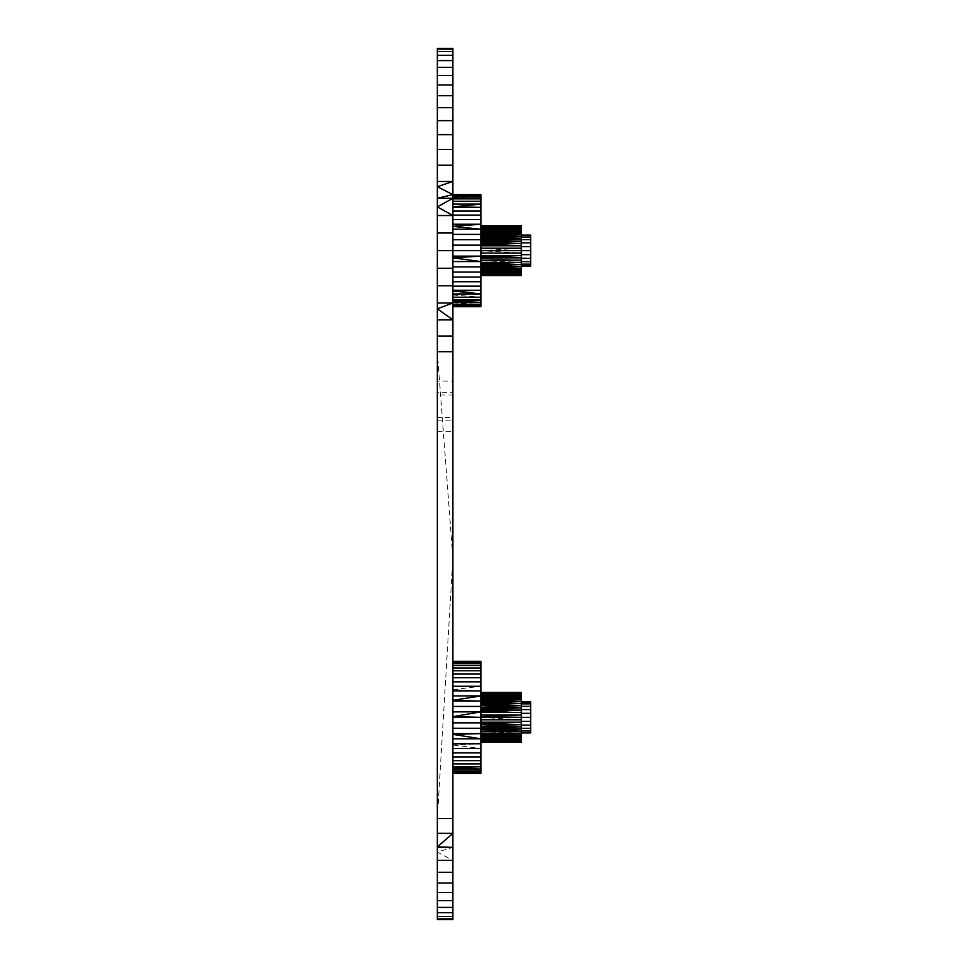 <?xml version="1.0" encoding="UTF-8"?>
<svg xmlns="http://www.w3.org/2000/svg" width="968" height="968" viewBox="0 0 968 968"><rect width="100%" height="100%" fill="white"/><g stroke="black" fill="none" stroke-linecap="round" stroke-linejoin="round"><path stroke-width="0.73" stroke-dasharray="4.84 3.63" d="M452.891 226.355L452.891 194.641L452.891 250.639L452.891 194.641L452.891 239.713L452.891 194.641L452.891 197.048L480.89 197.048L452.891 197.048L452.891 75.492L452.891 256.133L452.891 194.641L452.891 206.862L452.891 195.718L480.89 195.718L480.89 194.641L480.89 227.456L480.89 194.641L480.89 226.355L480.89 195.718L480.89 226.355L521.341 225.871L521.341 250.639L521.341 228.69L521.341 239.641L521.341 232.344L521.341 237.172L530.67 237.172L530.67 254.669L530.67 235.611L530.67 264.119L530.67 235.091L530.67 246.622L530.67 235.091L521.341 235.611L521.341 226.827L521.341 237.172L521.341 225.75L521.341 235.611L521.341 225.75L521.341 227.311L521.341 225.75L480.89 225.871L521.341 225.871L521.341 237.172L521.341 230.432L521.341 237.172L530.67 237.172L530.67 266.2L530.67 246.622L530.67 266.2L521.341 266.2L521.341 273.98L521.341 265.668L521.341 273.98L521.341 265.668L530.67 265.668L530.67 246.622L530.67 265.668L521.341 265.668L521.341 264.119L521.341 275.529L521.341 264.119L521.341 275.42L521.341 264.119L530.67 264.119L521.341 264.119L521.341 273.642L521.341 261.65L521.341 273.642L521.341 265.668L530.67 265.668M480.89 734.664L480.89 766.753L480.89 729.098L521.341 729.098L521.341 740.363L480.89 740.363L480.89 739.31L480.89 773.359L480.89 741.173L480.89 773.093L480.89 742.129L521.341 742.129L521.341 740.387L521.341 742.25L521.341 732.389L521.341 740.387L521.341 732.389L530.67 732.389L530.67 701.8L530.67 732.389L530.67 702.332L530.67 725.141L530.67 703.881L530.67 725.141L530.67 706.35L530.67 725.141L530.67 709.58L530.67 725.141L530.67 721.378L521.341 721.378L521.341 723.399L521.341 700.856L521.341 706.35L521.341 702.332L530.67 702.332M480.89 243.803L480.89 198.9L480.89 245.158L480.89 207.346L480.89 232.344L521.341 231.4L521.341 239.641L521.341 227.311L521.341 235.611L530.67 235.611L521.341 235.611L521.341 227.311L521.341 235.091M480.89 226.827L521.341 226.827L480.89 226.827L521.341 226.827L480.89 227.637L480.89 198.9L452.891 198.9L452.891 120.637L452.891 206.862L452.891 107.63L452.891 206.862L452.891 194.641L452.891 198.9L452.891 194.641L452.891 195.718L452.891 194.907L480.89 194.907L480.89 226.355L521.341 226.234L480.89 226.827L480.89 197.048L480.89 227.456L480.89 197.048L452.891 197.048L452.891 95.711L452.891 239.713L452.891 198.295L452.891 239.713L452.891 219.53L480.89 219.53L480.89 238.552L480.89 219.53L452.891 219.53L452.891 84.966L452.891 224.237L452.891 219.53L480.89 219.53L480.89 236.325L480.89 215.114L480.89 248.207L480.89 239.713L480.89 245.267L480.89 244.65L521.341 243.416L521.341 246.622L530.67 246.622L530.67 261.65L521.341 261.65L521.341 273.182L521.341 264.119L530.67 264.119M452.891 201.247L480.89 201.247L480.89 228.69L521.341 228.69L480.89 228.908L480.89 201.247L480.89 228.69L521.341 228.69L480.89 229.67L480.89 231.4L480.89 198.9L480.89 227.456L480.89 198.9L452.891 198.9L480.89 198.9L480.89 227.637L521.341 227.637L480.89 228.484L480.89 201.247L480.89 229.67L480.89 201.247L452.891 201.247L480.89 201.247L480.89 229.61L480.89 197.048L452.891 197.278L452.891 149.52L452.891 206.862L452.891 134.637L452.891 847.363L452.891 756.964L452.891 769.1L480.89 769.1L480.89 740.133L480.89 770.951L480.89 740.556L521.341 741.173L521.341 742.129M452.891 194.907L480.89 194.907L452.891 194.907L452.891 165.177L452.891 302.984L437.33 308.816L437.33 250.639L437.33 410.771L437.33 308.816L437.342 392.27L437.342 381.114L452.891 381.114L452.891 250.639L452.891 395.053L452.891 250.639L480.89 250.639L480.89 261.566L480.89 245.158L480.89 306.65L480.89 239.713L480.89 253.084L480.89 250.639L521.341 253.084L521.341 257.863L521.341 248.207L521.341 262.316L521.341 250.639L521.341 258.42L521.341 250.639L521.341 257.839L521.341 254.669L530.67 254.669L530.67 258.42L530.67 246.622L521.341 246.622L521.341 226.827L521.341 228.109L521.341 226.827L480.89 226.512L521.341 226.234L480.89 226.355L480.89 195.718L452.891 195.718L480.89 195.718L480.89 226.355L521.341 226.234L480.89 226.234M480.89 735.256L480.89 769.1L452.891 767.757L452.891 766.753L480.89 766.753L480.89 739.092L521.341 739.31L521.341 737.568L521.341 741.766L521.341 733.865L521.341 741.173L521.341 739.891L521.341 741.173L480.89 741.306L521.341 741.766L521.341 730.828L530.67 730.828L530.67 725.141L530.67 728.36L521.341 728.36L521.341 706.35L530.67 706.35M452.891 224.237L480.89 224.237L452.891 224.237L480.89 224.237L480.89 239.398L521.341 238.902L480.89 240.633L480.89 219.53L480.89 243.416L521.341 243.416L521.341 244.601L521.341 231.4L480.89 232.405L480.89 207.346L480.89 232.671L480.89 204.079L480.89 228.993L521.341 228.69L521.341 227.637L480.89 227.311L521.341 226.827L480.89 226.718L521.341 226.234L521.341 228.109L521.341 225.871L521.341 227.311L521.341 225.871L480.89 225.871L480.89 194.641L480.89 225.75M452.891 204.079L480.89 204.079L480.89 229.948L521.341 229.948L480.89 231.4L480.89 204.079L480.89 231.4L480.89 204.079L480.89 229.948L521.341 229.948L480.89 229.67L480.89 204.079L452.891 204.079L480.89 204.079L452.891 206.862L452.891 215.114L452.891 51.473L437.33 51.473L437.33 49.162L452.891 49.162L452.891 48.4L437.33 48.4L452.891 48.4L437.33 48.4L437.33 206.862L437.33 60.597L452.891 60.597L452.891 55.285L437.33 55.285L437.33 51.473L437.33 308.816L437.33 48.4L437.33 818.48L437.33 351.759L437.33 818.48L452.891 818.48L452.891 748.47L480.89 748.47L480.89 726.883L480.89 748.47L480.89 730.162L480.89 731.179L521.341 731.179L521.341 723.399L521.341 729.098L480.89 729.63L521.341 731.179L521.341 734.954L521.341 729.025L521.341 731.179L480.89 731.566L521.341 733.151L480.89 733.587L480.89 763.921L480.89 738.33L521.341 739.31L480.89 739.516M437.342 420.148L452.891 420.148L452.891 290.243L452.891 711.867L452.891 706.434L480.89 706.434L480.89 743.763L480.89 730.162L521.341 729.098L480.89 727.367L480.89 743.763L480.89 729.098M452.891 229.21L480.89 229.21L452.891 229.21L480.89 229.21L480.89 241.117L521.341 241.117L480.89 242.859L480.89 229.21L480.89 241.564L480.89 239.398L521.341 238.902L521.341 246.622L530.67 246.622M452.891 207.346L452.891 194.641L452.891 211.036L480.89 211.036L480.89 233.046L480.89 207.346L452.891 207.346L480.89 207.346L452.891 206.862L480.89 207.346L452.891 206.862L452.891 211.036L480.89 211.036L480.89 233.046L521.341 233.046L521.341 239.641L530.67 239.641L521.341 239.641L521.341 232.344L521.341 242.859L530.67 242.859L521.341 242.859L521.341 239.641L521.341 246.622L521.341 238.975L521.341 239.641L530.67 239.641M521.341 734.906L521.341 728.36L521.341 738.052L480.89 738.33L480.89 766.753L480.89 736.6L521.341 736.6L521.341 730.828L521.341 739.891M452.891 51.473L452.891 194.641L452.891 48.4L452.891 194.641L452.891 48.4L452.891 194.641L480.89 194.641L480.89 225.871L480.89 194.907M452.891 215.114L480.89 215.114L452.891 215.114L480.89 215.114L480.89 235.357L480.89 233.457L521.341 233.046L480.89 232.756L480.89 211.036L480.89 234.849L521.341 234.849L521.341 238.975L521.341 233.046L480.89 233.046L521.341 233.046L480.89 231.8L521.341 231.4L480.89 230.263L521.341 229.948L480.89 229.017L521.341 228.69L480.89 227.867L480.89 198.9L480.89 227.867L521.341 227.637L480.89 227.02L521.341 226.827L480.89 226.355M452.891 234.377L480.89 234.377L452.891 234.377L480.89 234.377L480.89 241.564L521.341 241.117L521.341 254.669L521.341 250.639L530.67 250.639L530.67 258.42L521.341 257.839L521.341 262.316L521.341 243.416L521.341 256.677L521.341 246.622L521.341 250.639L530.67 250.639L521.341 250.639L521.341 243.416L480.89 241.564L521.341 241.117L521.341 234.849L521.341 244.601L521.341 241.117L521.341 243.416L480.89 241.564L480.89 243.416L521.341 243.416L480.89 245.291L480.89 244.021L521.341 243.416L480.89 243.416L480.89 245.291L480.89 234.377L480.89 244.65L521.341 245.787L521.341 266.442L521.341 254.669L530.67 254.669L521.341 254.669L521.341 258.42L530.67 258.42L521.341 258.42L521.341 270.846L521.341 261.65L530.67 261.65L521.341 261.65L521.341 275.529L480.89 275.517L480.89 306.65L480.89 275.42L480.89 306.65L480.89 275.42L480.89 306.65L452.891 306.65L480.89 306.65L480.89 274.767L480.89 304.23L480.89 274.767L521.341 275.42L521.341 270.846L521.341 275.057L480.89 274.464L480.89 304.23L480.89 274.609L521.341 274.464L480.89 274.609L480.89 305.573L480.89 275.42L521.341 275.529L480.89 275.42L480.89 306.384L452.891 306.65L452.891 305.573L480.89 305.573L480.89 275.057L480.89 306.384L452.891 306.384L452.891 614.68L452.891 305.573L452.891 681.823L480.89 681.823L480.89 661.35L480.89 692.58L521.341 692.58L521.341 702.332L521.341 692.58L521.341 702.332L521.341 692.58L480.89 692.483L480.89 661.35L480.89 692.471L521.341 692.471M452.891 239.713L480.89 239.713L452.891 239.713L452.891 215.525L437.33 215.525L437.33 134.637L437.33 302.984L437.33 250.639L452.891 250.639L452.891 233.01L452.891 245.158L480.89 245.158L452.891 245.158L452.891 206.862L452.891 239.713L480.89 239.713L480.89 224.237L480.89 237.826L480.89 235.357L521.341 234.849L480.89 233.457L521.341 233.046L480.89 233.336L480.89 207.346L480.89 234.849L521.341 234.849L480.89 233.457L480.89 211.036L480.89 233.046L521.341 233.046L521.341 234.849L480.89 236.386L480.89 219.53L480.89 237.269L521.341 236.821L521.341 241.117L480.89 239.398L521.341 238.902L480.89 237.269L521.341 236.821L480.89 235.357L521.341 234.849L480.89 234.849L480.89 215.114L480.89 236.821L521.341 236.821L480.89 235.357L480.89 215.114L480.89 236.386L480.89 215.114M452.891 381.114L452.891 717.361L452.891 711.867L480.89 711.867L480.89 695.931L452.891 695.931L452.891 701.098L480.89 701.098L480.89 709.58L480.89 690.958L480.89 712.509L480.89 690.958L452.891 690.958L452.891 686.239L452.891 695.931L452.891 558.137L452.891 818.48L452.891 293.933L452.891 614.68L452.891 297.212L452.891 351.759L437.33 351.759L437.33 410.771L437.33 336.114L437.33 351.759L452.891 558.137L452.891 256.133L480.89 256.133L480.89 251.039L521.341 250.639L521.341 273.642L521.341 258.42L521.341 272.601L521.341 271.342L480.89 271.96L480.89 272.601L521.341 272.601L480.89 272.831L480.89 302.391L480.89 272.831L521.341 273.642L480.89 273.811L480.89 305.573L480.89 275.057L521.341 275.057L480.89 275.057L480.89 305.573L480.89 274.609L521.341 275.057L480.89 274.924L480.89 304.23L480.89 274.464L521.341 274.464L480.89 274.271L480.89 302.391L480.89 271.681L480.89 302.391L480.89 273.811L521.341 274.464L480.89 274.561L480.89 304.23L480.89 273.642L521.341 273.642L480.89 273.412L480.89 300.032L480.89 271.96L480.89 300.032L480.89 271.96L521.341 272.601L480.89 272.298L480.89 271.342L480.89 297.212L480.89 271.609L521.341 272.601L480.89 272.601L480.89 300.032L480.89 270.266L480.89 271.609L521.341 271.342L480.89 271.96L480.89 297.212L480.89 270.266L521.341 271.342L480.89 271.342L480.89 269.878L480.89 293.933L480.89 268.62L480.89 270.266L521.341 269.878L521.341 266.442L521.341 268.245L521.341 266.442L521.341 268.245L480.89 268.62L480.89 300.032L480.89 272.298L480.89 300.032L480.89 272.383L521.341 272.601L480.89 272.601L480.89 302.391L480.89 273.642L480.89 302.391L480.89 273.98L480.89 274.609L521.341 274.464L480.89 274.924L521.341 274.464L480.89 273.98L480.89 304.23L480.89 274.464M437.342 381.114L437.342 395.053L452.891 395.053L452.891 261.566L480.89 261.566L480.89 256.024L480.89 266.902L480.89 255.492L521.341 257.863L521.341 262.316L521.341 250.639L521.341 256.677L521.341 250.639L521.341 253.084L480.89 253.084L480.89 272.068L480.89 257.839L521.341 257.863L480.89 258.42L521.341 260.174L480.89 260.646L480.89 277.042L480.89 260.174L480.89 272.068L480.89 260.646L521.341 262.376L480.89 262.921L480.89 286.177L480.89 262.921L521.341 264.47L480.89 264.857L480.89 286.177L480.89 264.857L521.341 266.442L521.341 267.144M480.89 724.04L480.89 738.79L480.89 726.46L521.341 726.883L521.341 729.025L521.341 726.883L480.89 727.367L480.89 743.763L452.891 745.021L452.891 756.964L480.89 756.964L480.89 733.587L521.341 734.954L521.341 736.6L521.341 731.179M437.33 198.295L452.891 198.295L452.891 268.269L452.891 256.133L480.89 256.133L480.89 261.566L452.891 261.566L452.891 558.137L452.891 261.566L452.891 266.902L480.89 266.902L480.89 256.677L480.89 266.902L480.89 258.42L521.341 260.174L480.89 260.646L521.341 262.376L480.89 262.921L521.341 264.47L480.89 264.857L521.341 266.442L480.89 266.878L480.89 290.243L480.89 268.62L521.341 269.878L480.89 268.874L480.89 290.243L480.89 266.878L480.89 297.212L480.89 268.62L521.341 269.878L480.89 269.878L480.89 267.821L480.89 290.243L480.89 268.245L521.341 268.245L480.89 268.62L521.341 268.245L480.89 267.942L480.89 290.243L480.89 268.245L521.341 268.245L480.89 267.821L480.89 286.177L480.89 266.878L521.341 268.245L480.89 266.878L480.89 264.47L521.341 264.47L480.89 264.01L480.89 262.376L521.341 262.376L480.89 262.376L521.341 262.376L480.89 264.01L480.89 290.243L480.89 266.442L521.341 266.442L480.89 266.878L480.89 286.177L480.89 266.442L521.341 266.442L480.89 265.934L480.89 286.177L480.89 260.174L480.89 277.042L480.89 260.174L521.341 260.174L480.89 260.174L480.89 277.042L452.891 277.042L480.89 277.042L480.89 257.863L521.341 257.863L480.89 258.42L480.89 256L480.89 261.566L480.89 255.492L521.341 255.492L480.89 255.492L521.341 255.492L480.89 256.024L480.89 261.566L480.89 253.084L521.341 253.084L480.89 253.084L480.89 261.566L480.89 256.677L480.89 261.566L452.891 257.839L452.891 351.759L452.891 250.639L521.341 250.639L521.341 248.207L521.341 250.639L480.89 250.639L480.89 248.207L521.341 248.207L480.89 250.639L480.89 239.713L480.89 248.207L480.89 245.787L521.341 245.787L480.89 245.267L480.89 239.713L480.89 245.787L521.341 245.787L480.89 245.267L521.341 245.787L480.89 244.021L521.341 243.416L480.89 242.859L480.89 229.21L480.89 241.117L521.341 241.117L480.89 239.398L480.89 219.53L480.89 236.821L521.341 236.821L480.89 238.406L480.89 224.237L480.89 238.902L521.341 238.902L480.89 238.552L521.341 238.902L480.89 237.826L521.341 236.821L480.89 236.821L480.89 219.53L480.89 240.633L521.341 241.117L480.89 241.117L480.89 229.21L480.89 241.117M521.341 268.245L480.89 268.874L480.89 293.933L452.891 293.933L480.89 293.933L452.891 293.933L452.891 290.243L452.891 558.137L452.891 266.902L452.891 319.815L452.891 272.068L480.89 272.068L480.89 260.174L480.89 272.068L452.891 272.068L452.891 336.114L452.891 250.639L480.89 250.639L480.89 261.566L452.891 261.566L452.891 285.754L452.891 250.639L452.891 417.377L437.342 417.377L437.342 392.27L452.891 392.27L452.891 257.839L480.89 261.566L480.89 248.207L521.341 248.207L480.89 248.207L480.89 245.158L480.89 253.084L480.89 250.639L521.341 250.639L480.89 250.216L480.89 245.158L452.891 245.158L452.891 60.597M480.89 264.47L480.89 281.761L480.89 264.01L480.89 281.761L452.891 281.761L480.89 281.761L480.89 264.47L521.341 264.47L480.89 264.47L480.89 262.376M437.33 336.114L452.891 336.114L452.891 277.042L452.891 351.759L452.891 290.243L480.89 290.243L452.891 290.243L452.891 392.27L452.891 286.177L452.891 290.243L452.891 286.177L480.89 286.177L452.891 286.177L452.891 351.759L452.891 291.017M480.89 724.584L480.89 733.623L480.89 724.185L521.341 724.584L521.341 719.793L521.341 724.584L480.89 726.46L480.89 733.623L480.89 722.733L521.341 724.584L480.89 724.584L480.89 733.623L480.89 711.867L480.89 714.916L521.341 714.916L521.341 715.945M452.891 417.377L452.891 297.212L480.89 297.212L480.89 269.878L480.89 293.933L452.891 295.01L452.891 558.137L452.891 297.212L480.89 297.212L480.89 271.342L521.341 271.342L480.89 271.342L480.89 297.212L452.891 297.212L452.891 667.968L452.891 431.317L452.891 663.77L452.891 431.317L452.891 661.616L480.89 661.616L480.89 692.483M452.891 300.032L480.89 300.032L452.891 300.032L480.89 300.032L480.89 273.412L521.341 272.601L480.89 272.31L521.341 271.342M437.342 360.144L437.33 833.363L452.891 833.363L452.891 302.391L480.89 302.391L480.89 304.23L452.891 304L452.891 674.067L480.89 674.067L480.89 696.948L521.341 696.658L521.341 692.58L521.341 703.881L530.67 703.881M480.89 273.642L521.341 273.642L480.89 273.642L521.341 273.642L480.89 274.271L480.89 273.642L480.89 302.391L452.891 302.391L452.891 558.137L452.891 302.391L452.891 304.23L480.89 304.23L452.891 305.573L480.89 305.573L480.89 275.057M452.891 306.65L452.891 686.239L452.891 304.23L480.89 304.23L452.891 304.23L452.891 674.067L452.891 261.566M452.891 304L480.89 302.391L452.891 302.391L452.891 674.067L452.891 301.036L452.891 670.788L452.891 667.968L452.891 670.788L480.89 670.788L480.89 705.624L480.89 698.122L521.341 698.122L521.341 696.658L521.341 702.332L521.341 694.02M437.33 302.984L452.891 302.984L452.891 266.902L480.89 266.902L480.89 257.331L480.89 266.902L480.89 257.863L521.341 257.863L480.89 257.839L521.341 257.863L480.89 257.331L480.89 253.084L480.89 256.133L452.891 257.839L480.89 256.133L452.891 257.839L480.89 261.566M452.891 305.247L480.89 305.573L452.891 305.573L452.891 686.239L480.89 686.239L480.89 705.624L480.89 681.823L480.89 701.558L521.341 701.558L521.341 698.122L521.341 706.35L521.341 694.818M452.891 686.239L452.891 614.68L452.891 677.757L480.89 677.757L480.89 699.755L521.341 699.755L521.341 706.35L521.341 700.856M452.891 667.968L452.891 665.609L480.89 665.609L480.89 695.399L480.89 663.77L452.891 663.77L452.891 662.427L452.891 665.609L452.891 420.148L452.891 667.968L480.89 667.968L480.89 703.53L521.341 703.53L521.341 705.684L521.341 701.558L480.89 700.179L521.341 699.755L480.89 698.521L521.341 698.122L480.89 696.948L521.341 696.658L480.89 695.726L521.341 695.399L521.341 699.816M480.89 705.624L521.341 705.624L521.341 703.53L521.341 713.331L530.67 713.331M480.89 710.524L480.89 701.098L480.89 710.137L521.341 710.137L521.341 718.776L521.341 713.331L521.341 717.361L530.67 717.361M480.89 695.931L480.89 708.286L480.89 695.931L480.89 707.826L521.341 707.826L521.341 705.624L521.341 709.58L530.67 709.58M480.89 693.536L480.89 663.77L480.89 693.536L521.341 692.943L521.341 697.154L521.341 695.399L480.89 694.588L521.341 694.359L480.89 693.729L521.341 693.536L480.89 693.076L521.341 693.536M480.89 696.658L480.89 665.609L480.89 694.359L521.341 694.359M480.89 695.399L480.89 694.359L480.89 695.399L521.341 695.399M480.89 228.69L480.89 198.9L480.89 227.637L521.341 227.637L480.89 227.637L480.89 198.9L480.89 227.637L521.341 227.637M480.89 201.247L480.89 229.017L521.341 228.69M452.891 206.862L480.89 204.079L480.89 231.4L521.341 231.4L480.89 231.025L480.89 207.346L452.891 206.862L480.89 204.079L480.89 229.948L480.89 228.993L521.341 229.948L480.89 229.948M480.89 712.509L480.89 706.434L480.89 712.509L521.341 712.509L521.341 733.865M521.341 714.916L521.341 716.635L521.341 714.916L480.89 716.635L480.89 711.867L480.89 719.793L480.89 717.361L521.341 719.793L480.89 719.793L480.89 722.213L521.341 722.213L521.341 717.361L521.341 719.793M521.341 716.635L521.341 705.624L480.89 703.99L521.341 703.53L480.89 702.066L521.341 701.558M452.891 662.427L452.891 431.317L452.891 662.427L480.89 662.427L480.89 692.943L480.89 661.616M480.89 698.122L480.89 670.788M480.89 231.4L521.341 231.4L480.89 231.4L480.89 233.046L480.89 211.036L452.891 211.036M480.89 267.942L480.89 266.442L521.341 266.442L521.341 262.316M521.341 718.776L521.341 717.361L480.89 717.361L480.89 716.635L480.89 717.361L452.891 717.361L452.891 733.623L480.89 733.623M452.891 734.385L452.891 818.48L452.891 728.287L480.89 728.287L480.89 722.213M452.891 748.47L452.891 833.363L452.891 738.79L452.891 745.021L480.89 748.47L480.89 731.179M452.891 733.623L452.891 745.021M480.89 266.442L480.89 286.177L480.89 265.934L521.341 264.47M521.341 266.442L480.89 267.821L480.89 290.243L452.891 290.243M437.33 833.363L437.33 410.771L437.33 847.363L452.891 847.363L452.891 860.37L452.891 752.886L480.89 752.886L480.89 733.151L521.341 733.151M452.891 752.886L452.891 847.363L437.33 852.082L437.33 872.289L452.891 872.289L452.891 892.508L452.891 752.886L452.891 833.363M480.89 705.115L480.89 690.958L452.891 689.7L452.891 558.137L437.33 818.48L437.33 847.363M480.89 711.867L480.89 716.635L521.341 717.361L521.341 728.36M437.33 907.403L452.891 907.403L452.891 912.715L437.33 912.715L437.33 852.082L437.33 916.527L437.33 846.903M437.342 484.629L437.342 417.377M452.891 728.287L452.891 722.842L480.89 722.842L480.89 717.784L521.341 717.361M452.891 738.79L480.89 738.79M452.891 743.763L480.89 743.763M437.33 872.289L437.33 919.6L437.33 852.082L437.33 916.527L437.33 852.082L437.33 860.37L452.891 860.37L452.891 872.289L452.891 760.654L480.89 760.654L480.89 736.6L480.89 756.964M437.33 892.508L452.891 892.508L452.891 763.921L480.89 763.921M521.341 275.42L480.89 275.517M437.33 900.651L452.891 900.651L452.891 907.403L452.891 769.1L452.891 770.951L480.89 770.951L480.89 741.306L521.341 741.766L480.89 741.766M437.33 916.527L452.891 916.527L452.891 772.283L452.891 912.715L452.891 772.283L452.891 773.093L452.891 772.283L480.89 772.283L480.89 741.173L521.341 741.173M437.33 918.838L452.891 918.838L452.891 773.093L480.89 773.093M480.89 740.363L521.341 740.363L521.341 730.828L521.341 739.31L480.89 739.31M452.891 769.1L452.891 907.403L452.891 766.753L452.891 900.651L452.891 767.757L480.89 766.753M437.342 431.317L452.891 431.317M480.89 701.558L480.89 681.823L480.89 705.261L521.341 705.624M480.89 714.916L480.89 701.098L480.89 710.73L521.341 710.137L480.89 708.286L521.341 707.826L521.341 703.53M480.89 706.434L480.89 710.73L521.341 712.509L480.89 711.976L480.89 706.434M437.33 60.597L437.33 55.285M480.89 674.067L480.89 681.823M530.67 732.389L530.67 730.828M480.89 692.58L480.89 662.427L480.89 693.076L480.89 662.427L480.89 693.076L521.341 692.943M437.33 250.639L437.33 51.473M480.89 663.77L480.89 667.968M480.89 699.755L480.89 677.757L480.89 700.058L521.341 699.755L480.89 699.489M437.33 883.034L452.891 883.034L452.891 763.921L452.891 900.651M452.891 912.715L452.891 919.6M452.891 756.964L452.891 872.289L452.891 756.964L452.891 860.37L437.33 852.082L437.33 919.6L437.33 860.37M521.341 260.174L480.89 260.174L480.89 266.902L452.891 266.902L452.891 392.27L452.891 272.068L480.89 272.068M480.89 277.042L452.891 277.042L452.891 392.27M521.341 229.162L521.341 228.109M480.89 302.391L452.891 301.036L480.89 300.032L480.89 272.601M480.89 710.137L480.89 701.098L480.89 708.286L521.341 707.826M452.891 256.133L480.89 256.133M480.89 236.821L521.341 236.821L521.341 242.859L530.67 242.859M530.67 237.172L521.341 237.172L521.341 235.611L521.341 239.641L521.341 234.135M521.341 239.641L521.341 242.859M480.89 692.943L480.89 662.427M452.891 281.761L480.89 281.761M452.891 286.177L480.89 286.177M480.89 233.046L521.341 233.046L480.89 232.405L480.89 211.036M452.891 55.285L452.891 49.162M437.33 49.162L437.33 206.862L437.33 84.966L452.891 84.966M437.33 67.349L452.891 67.349L452.891 194.641L452.891 48.4L437.33 48.4M521.341 702.332L521.341 712.509M452.891 690.958L452.891 695.931M452.891 681.823L452.891 674.067M437.33 95.711L437.33 206.862L437.33 95.711L452.891 95.711M437.33 84.966L437.33 206.862M452.891 181.464L437.33 181.464L437.33 165.177L437.33 186.679M452.891 711.867L452.891 716.635M452.891 706.434L452.891 722.842M452.891 700.336L452.891 701.098M480.89 229.21L480.89 245.267M480.89 226.73L480.89 197.048M480.89 248.207L480.89 239.713L480.89 248.207M480.89 269.878L521.341 269.878L480.89 269.878L480.89 271.342M521.341 234.849L480.89 233.336L480.89 234.849M480.89 234.377L480.89 243.416M480.89 225.871L521.341 225.871M521.341 706.35L521.341 710.137M521.341 709.58L521.341 713.331M452.891 165.177L437.33 165.177L437.33 233.01L452.891 233.01L452.891 215.525L452.891 268.269L437.33 268.269L437.33 107.63L452.891 107.63M437.33 233.01L437.33 149.52L452.891 149.52M452.891 134.637L437.33 134.637L437.33 107.63M437.33 75.492L452.891 75.492L452.891 67.349M437.33 120.637L452.891 120.637M480.89 726.883L521.341 726.883M480.89 738.052L521.341 738.052M452.891 763.921L452.891 872.289M521.341 254.669L521.341 257.839L480.89 256.677L521.341 257.863L480.89 257.839L480.89 260.174M521.341 261.65L521.341 269.878M437.33 285.754L452.891 285.754M437.33 319.815L452.891 319.815L452.891 233.01L452.891 302.984M521.341 235.611L530.67 235.611M480.89 734.954L521.341 734.954M480.89 255.492L521.341 255.492L480.89 256.677L521.341 255.492L480.89 256M452.891 773.093L452.891 918.838M480.89 245.787L521.341 245.787M452.891 766.753L452.891 892.508M480.89 238.902L521.341 238.902L521.341 241.117M521.341 725.141L530.67 725.141M521.341 723.399L521.341 721.378M452.891 717.361L452.891 614.68M452.891 760.654L452.891 883.034M452.891 772.283L452.891 916.527M452.891 770.951L452.891 907.403M521.341 732.389L521.341 740.689M452.891 197.048L452.891 195.718M452.891 197.278L480.89 198.9M452.891 295.01L480.89 297.212M480.89 274.924L521.341 275.057L480.89 274.924M452.891 689.7L480.89 686.239M480.89 226.681L521.341 226.827M521.341 722.213L480.89 722.733M521.341 736.6L480.89 736.975M437.33 308.816L452.891 319.815M480.89 238.406L521.341 238.902"/><path stroke-width="1.45" d="M452.891 773.359L480.89 773.359L480.89 717.361L530.67 717.361L530.67 725.141L521.341 725.141M452.891 229.21L480.89 229.21L480.89 250.639L530.67 250.639L530.67 254.669L521.341 254.669M452.891 306.65L480.89 306.65L480.89 250.639L452.891 250.639L452.891 198.295L437.33 206.862L437.33 250.639L452.891 250.639L452.891 319.815L437.33 308.816L437.33 250.639M452.891 201.247L480.89 201.247L480.89 229.21L452.891 226.355L480.89 224.237L452.891 224.237M452.891 195.718L480.89 195.718L480.89 201.247M480.89 742.25L521.341 742.25L521.341 714.916L480.89 716.635L521.341 717.361M480.89 692.471L521.341 692.471L480.89 692.58L521.341 692.58L521.341 714.916L480.89 714.916M437.33 49.162L452.891 49.162L452.891 48.4L437.33 48.4L437.33 181.464L452.891 181.464L452.891 198.295L437.33 198.295L437.33 206.862L452.891 215.525L437.33 215.525M521.341 732.909L530.67 732.909L530.67 725.141M521.341 742.25L480.89 742.129L521.341 742.129M480.89 734.954L521.341 734.954L480.89 734.664M480.89 733.151L521.341 733.151L480.89 734.543L521.341 734.954L480.89 736.2L521.341 736.6L480.89 736.6M480.89 729.098L521.341 729.098L480.89 728.65L521.341 726.883L480.89 726.351L521.341 724.584L480.89 724.04M480.89 726.883L521.341 726.883M480.89 724.584L521.341 724.584L480.89 723.35L521.341 722.213L480.89 722.213M480.89 719.793L521.341 719.793M480.89 740.363L521.341 740.363L480.89 740.133L521.341 739.31L480.89 739.007L521.341 738.052L480.89 737.725L521.341 736.6M480.89 741.173L521.341 741.173L480.89 740.98L521.341 740.363M480.89 739.31L521.341 739.31M521.341 692.471L480.89 692.58M480.89 248.207L521.341 248.207L521.341 257.863L480.89 257.839L521.341 257.863L480.89 257.331L521.341 255.492L480.89 255.492M480.89 245.787L521.341 245.787L521.341 248.207M480.89 243.416L521.341 243.416L521.341 245.787L480.89 245.291M437.33 918.838L452.891 918.838L452.891 919.6L437.33 919.6L437.33 818.48L452.891 818.48L452.891 319.815L437.33 319.815L437.33 308.816L452.891 302.984L437.33 302.984M480.89 241.117L521.341 241.117L521.341 243.416L480.89 244.626L521.341 245.787M480.89 238.902L521.341 238.902L521.341 241.117L480.89 242.859L521.341 243.416L480.89 243.803M480.89 236.821L521.341 236.821L521.341 238.902L480.89 240.633L521.341 241.117M480.89 234.849L521.341 234.849L521.341 236.821L480.89 237.826L521.341 238.902L480.89 238.443M480.89 233.046L521.341 233.046L521.341 234.849L480.89 236.325L521.341 236.821M521.341 242.859L530.67 242.859L530.67 250.639M521.341 239.641L530.67 239.641L530.67 242.859M521.341 246.622L530.67 246.622M521.341 701.8L530.67 701.8L530.67 717.361M521.341 702.332L530.67 702.332M480.89 231.4L521.341 231.4L521.341 233.046L480.89 234.413L521.341 234.849M480.89 738.052L521.341 738.052M521.341 258.42L530.67 258.42L530.67 254.669M480.89 253.084L521.341 253.084M480.89 712.509L521.341 712.509L480.89 712L521.341 710.137L480.89 710.524M480.89 268.245L521.341 268.245L521.341 257.863M480.89 731.179L521.341 731.179L480.89 729.448L521.341 729.098M480.89 266.442L521.341 266.442L480.89 265.934L521.341 264.47L480.89 264.01L521.341 262.376L480.89 262.376M480.89 264.47L521.341 264.47M521.341 275.529L480.89 275.517L521.341 275.529L521.341 268.245L480.89 267.93M480.89 274.464L521.341 274.464L480.89 274.271L521.341 273.642L480.89 273.642M480.89 275.057L521.341 274.464M480.89 272.601L521.341 272.601L480.89 271.681L521.341 271.342L480.89 271.016L521.341 269.878L480.89 269.479L521.341 268.245L480.89 267.821L521.341 266.442M480.89 271.342L521.341 271.342M480.89 269.878L521.341 269.878M480.89 275.42L521.341 275.42L480.89 275.517M480.89 710.137L521.341 710.137L480.89 709.58L521.341 707.826L480.89 707.826M480.89 705.624L521.341 705.624L480.89 707.354L521.341 707.826M480.89 703.53L521.341 703.53L480.89 703.893M480.89 701.558L521.341 701.558L480.89 703.095L521.341 703.53L480.89 704.559L521.341 705.624L480.89 705.115M521.341 266.2L530.67 266.2L530.67 258.42M521.341 265.668L530.67 265.668M521.341 730.828L530.67 730.828M521.341 728.36L530.67 728.36M521.341 721.378L530.67 721.378M452.891 661.35L480.89 661.35L480.89 717.361L452.891 717.361M480.89 699.755L521.341 699.755L480.89 701.122L521.341 701.558M480.89 698.122L521.341 698.122L480.89 699.38L521.341 699.755L480.89 699.489M480.89 696.658L521.341 696.658L480.89 697.734L521.341 698.122M521.341 264.119L530.67 264.119M521.341 261.65L530.67 261.65M480.89 694.359L521.341 694.359L480.89 694.165L521.341 693.536L480.89 693.536M452.891 695.931L480.89 695.931L452.891 700.336L480.89 701.098L452.891 701.098M452.891 690.958L480.89 690.958M452.891 686.239L480.89 686.239M452.891 681.823L480.89 681.823M452.891 677.757L480.89 677.757M452.891 674.067L480.89 674.067M452.891 670.788L480.89 670.788M452.891 667.968L480.89 667.968M452.891 665.609L480.89 665.609M452.891 663.77L480.89 663.77M452.891 662.427L480.89 662.427M521.341 732.389L530.67 732.389M452.891 661.616L480.89 661.616M452.891 711.867L480.89 711.867L452.891 716.635L480.89 717.361M452.891 706.434L480.89 706.434M480.89 260.174L521.341 260.174M452.891 773.093L480.89 773.359M452.891 772.283L480.89 772.283M452.891 770.951L480.89 770.951M452.891 769.1L480.89 769.1L452.891 767.745L480.89 766.753L452.891 766.753M480.89 741.766L521.341 741.766L480.89 742.129M452.891 763.921L480.89 763.921M452.891 760.654L480.89 760.654M452.891 756.964L480.89 756.964M452.891 752.886L480.89 752.886M452.891 748.47L480.89 748.47M452.891 743.763L480.89 743.763M452.891 738.79L480.89 738.79L452.891 734.385L480.89 733.623L452.891 733.623M521.341 235.091L530.67 235.091L530.67 239.641M452.891 728.287L480.89 728.287M452.891 722.842L480.89 722.842M437.33 818.48L437.33 319.815M437.33 181.464L437.33 198.295L452.891 194.641L480.89 194.641L480.89 195.718M437.33 336.114L452.891 336.114M437.33 351.759L452.891 351.759M437.33 233.01L452.891 233.01M437.33 268.269L452.891 268.269M437.33 285.754L452.891 285.754M480.89 695.399L521.341 695.399L480.89 696.391L521.341 696.658M452.891 204.079L480.89 204.079L452.891 206.862L480.89 207.346L452.891 207.346M452.891 198.9L480.89 198.9M452.891 197.048L480.89 197.048M452.891 194.907L480.89 194.907M437.33 916.527L452.891 916.527L452.891 818.48M437.33 912.715L452.891 912.715M452.891 918.838L452.891 916.527M437.33 833.363L452.891 833.363L437.33 846.903L452.891 847.363L437.33 847.363M437.33 860.37L452.891 860.37M437.33 872.289L452.891 872.289M437.33 883.034L452.891 883.034M437.33 892.508L452.891 892.508M437.33 900.651L452.891 900.651M437.33 907.403L452.891 907.403M480.89 692.943L521.341 693.536M452.891 256.133L480.89 256.133L452.891 257.839L480.89 261.566L452.891 261.566M452.891 245.158L480.89 245.158M452.891 239.713L480.89 239.713M452.891 234.377L480.89 234.377M452.891 219.53L480.89 219.53M437.33 60.597L452.891 60.597L452.891 181.464L437.33 186.679L452.891 194.641M437.33 55.285L452.891 55.285L452.891 60.597M452.891 215.114L480.89 215.114M437.33 67.349L452.891 67.349M452.891 211.036L480.89 211.036M452.891 49.162L452.891 55.285M437.33 51.473L452.891 51.473M452.891 306.384L480.89 306.384M452.891 305.573L480.89 305.573M452.891 304.23L480.89 304.23M452.891 302.391L480.89 302.391L452.891 301.036L480.89 300.032L452.891 300.032M437.33 95.711L452.891 95.711M437.33 107.63L452.891 107.63M452.891 297.212L480.89 297.212M437.33 75.492L452.891 75.492M521.341 703.881L530.67 703.881M452.891 293.933L480.89 293.933L452.891 291.017L480.89 290.243L452.891 290.243M437.33 84.966L452.891 84.966M452.891 286.177L480.89 286.177M437.33 120.637L452.891 120.637M452.891 281.761L480.89 281.761M452.891 277.042L480.89 277.042M452.891 272.068L480.89 272.068M452.891 266.902L480.89 266.902M480.89 226.234L521.341 226.234L521.341 231.4L480.89 232.671L521.341 233.046M480.89 225.75L521.341 225.75L480.89 226.512L521.341 226.827L480.89 227.456L521.341 227.637L480.89 228.484L521.341 228.69L480.89 229.61L521.341 229.948L480.89 229.948M437.33 134.637L452.891 134.637M437.33 149.52L452.891 149.52M437.33 165.177L452.891 165.177M480.89 225.871L521.341 225.871M480.89 228.69L521.341 228.69M480.89 227.637L521.341 227.637M480.89 226.827L521.341 226.827L480.89 226.73M521.341 713.331L530.67 713.331M521.341 709.58L530.67 709.58M521.341 706.35L530.67 706.35M521.341 235.611L530.67 235.611M521.341 237.172L530.67 237.172M480.89 722.709L521.341 722.213M480.89 735.256L521.341 734.954M480.89 268.523L521.341 268.245M480.89 256L521.341 255.492M480.89 226.681L521.341 226.827M521.341 226.234L480.89 226.355"/></g></svg>
